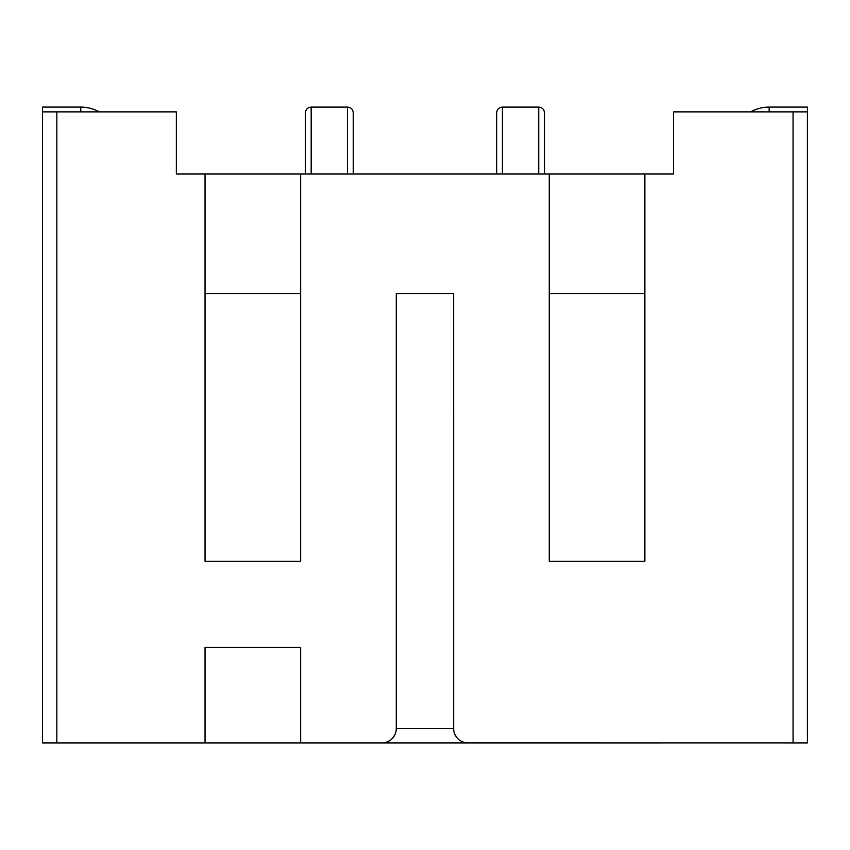 <?xml version="1.0" encoding="UTF-8"?>
<svg xmlns="http://www.w3.org/2000/svg" width="850" height="850" viewBox="0 0 850 850"><rect width="100%" height="100%" fill="white"/><g stroke="black" fill="none" stroke-linecap="round" stroke-linejoin="round"><path stroke-width="1.27" d="M769.154 111.871L769.154 107.089L807.404 107.089L807.404 742.911L466.99 742.879M769.154 107.089A38.25 38.25 0 0 0 750.646 111.871M80.75 111.871L80.75 107.089L42.5 107.089L42.5 111.871L56.844 111.871L56.844 742.911L42.5 742.911L42.5 111.871M80.75 107.089A38.25 38.25 0 0 1 99.259 111.871M56.844 111.871L176.354 111.871L176.354 174.016L549.249 174.016L549.249 561.244L644.863 561.244L644.863 293.537L549.249 293.537M452.933 293.537L396.27 293.537L396.27 728.567L453.634 728.567A14.344 14.344 0 0 0 467.978 742.911M300.656 293.537L205.041 293.537L205.041 561.244L300.656 561.244L300.656 174.016M407.108 293.537L412.707 293.537M428.103 293.537L433.702 293.537M400.392 293.537L396.27 293.537M549.249 174.016L673.551 174.016L673.551 111.871L807.404 111.871M396.238 729.566L396.27 728.567A14.344 14.344 0 0 1 381.926 742.911L300.656 742.911L300.656 647.296L205.041 647.296L205.041 742.911L56.844 742.911M453.634 293.537L453.666 729.566M644.863 561.244L644.863 174.016M205.041 174.016L205.041 561.244M659.207 742.911L205.041 742.911M381.926 742.911L382.914 742.879M353.239 174.016L353.239 112.795C352.888 109.31 350.976 107.419 347.501 107.111L311.174 107.111C307.689 107.429 305.777 109.331 305.437 112.806L305.437 174.016M544.468 174.016L544.468 112.795C544.117 109.31 542.204 107.419 538.73 107.111L502.403 107.111C498.918 107.429 497.006 109.331 496.666 112.806L496.666 174.016M807.5 576.959L807.404 584.694M807.5 584.694L807.404 587.212M807.404 576.162L807.404 561.595M807.404 503.391L807.404 547.251M807.5 547.687L807.404 557.706M807.5 559.948L807.404 558.386M807.5 557.706L807.5 558.386M807.404 484.819L807.404 502.318M807.404 603.139L807.404 691.337M793.061 742.911L793.061 111.871M347.501 174.016L347.501 107.089M311.174 107.089L311.174 174.016M538.73 174.016L538.73 107.089M502.403 107.089L502.403 174.016M393.125 737.534L395.176 734.06M456.779 737.534L454.729 734.06"/></g></svg>
